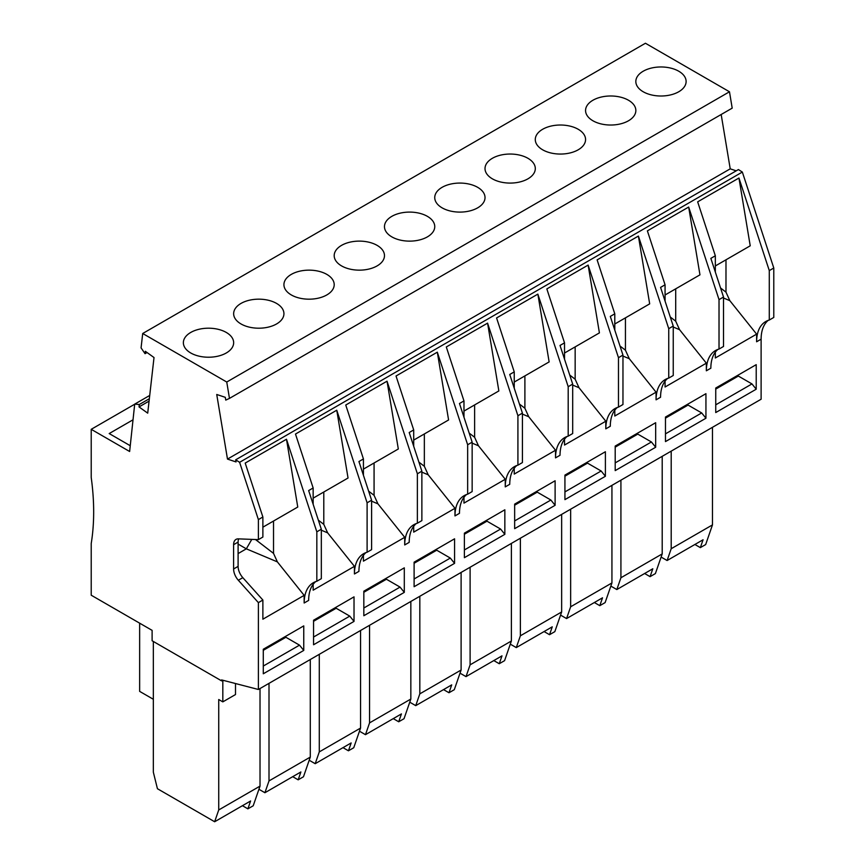 <?xml version="1.0" encoding="UTF-8"?>
<svg xmlns="http://www.w3.org/2000/svg" width="865" height="865" viewBox="0 0 865 865"><rect width="100%" height="100%" fill="white"/><g stroke="black" fill="none" stroke-linecap="round" stroke-linejoin="round"><path stroke-width="1.3" d="M729.476 91.776L226.749 382.027L142.703 333.501L645.431 43.25L729.476 91.776L732.201 108.136L229.474 398.387L225.754 400.106L225.289 397.327L216.737 394.483L227.484 459.088L730.222 168.837L736.212 170.827M721.172 114.504L730.222 168.837M742.343 172.059L239.605 462.31L235.68 459.812L738.418 169.562L742.343 172.059L773.786 268.009L773.786 317.444L769.288 320.039A44.277 25.561 -120 0 0 765.795 321.499A44.277 25.561 -120 0 0 756.615 341.772L761.113 339.177L761.113 399.23L258.386 689.481L221.602 679.922L221.602 680.874L152.11 640.76L152.11 630.369L91.214 595.207L91.214 543.534A237.767 137.275 -120 0 0 91.214 477.458L91.214 429.321L134.691 404.214M768.152 320.407A44.277 25.561 -120 0 0 761.113 339.177M258.386 539.641L258.386 519.595L262.874 517L262.874 537.046L258.386 539.641L238.329 538.863A11.559 6.671 60 0 0 236.004 539.403A11.559 6.671 60 0 0 233.604 544.691L233.604 568.975A11.559 6.671 -120 0 0 238.329 580.253L258.386 602.635L258.386 689.481M239.605 462.31L258.386 519.595M235.68 459.812L236.037 461.932L227.484 459.088M226.749 382.027L229.474 398.387M142.703 333.501L141.071 347.903L145.06 353.688L145.331 351.287L154.013 357.537L147.71 413.156L139.027 406.907L149.083 401.111M149.353 398.711L139.308 404.517L139.027 406.907M139.308 404.517L134.702 404.117L129.631 451.498L91.214 429.321M149.721 395.446L134.702 404.117M147.061 352.531L145.06 353.688M226.295 352.974A25.139 14.521 -0 0 0 233.658 342.713A25.139 14.521 -0 0 0 218.142 329.305A25.139 14.521 -0 0 0 190.743 332.452A25.139 14.521 -0 0 0 183.369 342.713A25.139 14.521 -0 0 0 198.896 356.121A25.139 14.521 -0 0 0 226.295 352.974M276.573 323.953A25.139 14.521 -0 0 0 283.936 313.692A25.139 14.521 -0 0 0 268.41 300.274A25.139 14.521 -0 0 0 241.011 303.42A25.139 14.521 -0 0 0 233.647 313.692A25.139 14.521 -0 0 0 249.174 327.1A25.139 14.521 -0 0 0 276.573 323.953M326.84 294.922A25.139 14.521 -0 0 0 334.204 284.661A25.139 14.521 -0 0 0 318.688 271.253A25.139 14.521 -0 0 0 291.289 274.4A25.139 14.521 -0 0 0 283.925 284.661A25.139 14.521 -0 0 0 299.441 298.079A25.139 14.521 -0 0 0 326.84 294.922M377.118 265.901A25.139 14.521 -0 0 0 384.482 255.64A25.139 14.521 -0 0 0 368.955 242.222A25.139 14.521 -0 0 0 341.556 245.368A25.139 14.521 -0 0 0 334.193 255.64A25.139 14.521 -0 0 0 349.72 269.047A25.139 14.521 -0 0 0 377.118 265.901M427.386 236.88A25.139 14.521 -0 0 0 434.76 226.608A25.139 14.521 -0 0 0 419.233 213.201A25.139 14.521 -0 0 0 391.834 216.347A25.139 14.521 -0 0 0 384.471 226.608A25.139 14.521 -0 0 0 399.987 240.027A25.139 14.521 -0 0 0 427.386 236.88M477.664 207.849A25.139 14.521 -0 0 0 485.027 197.588A25.139 14.521 -0 0 0 469.511 184.18A25.139 14.521 -0 0 0 442.101 187.327A25.139 14.521 -0 0 0 434.738 197.588A25.139 14.521 -0 0 0 450.265 210.995A25.139 14.521 -0 0 0 477.664 207.849M527.942 178.828A25.139 14.521 -0 0 0 535.305 168.567A25.139 14.521 -0 0 0 519.779 155.149A25.139 14.521 -0 0 0 492.38 158.295A25.139 14.521 -0 0 0 485.016 168.567A25.139 14.521 -0 0 0 500.532 181.974A25.139 14.521 -0 0 0 527.942 178.828M578.209 149.796A25.139 14.521 -0 0 0 585.573 139.535A25.139 14.521 -0 0 0 570.057 126.128A25.139 14.521 -0 0 0 542.647 129.274A25.139 14.521 -0 0 0 535.284 139.535A25.139 14.521 -0 0 0 550.81 152.954A25.139 14.521 -0 0 0 578.209 149.796M678.755 91.755A25.139 14.521 -0 0 0 686.118 81.483A25.139 14.521 -0 0 0 670.602 68.076A25.139 14.521 -0 0 0 643.203 71.222A25.139 14.521 -0 0 0 635.829 81.483A25.139 14.521 -0 0 0 651.356 94.901A25.139 14.521 -0 0 0 678.755 91.755M628.487 120.776A25.139 14.521 -0 0 0 635.851 110.515A25.139 14.521 -0 0 0 620.324 97.096A25.139 14.521 -0 0 0 592.925 100.243A25.139 14.521 -0 0 0 585.562 110.515A25.139 14.521 -0 0 0 601.078 123.922A25.139 14.521 -0 0 0 628.487 120.776M153.343 641.462L153.343 772.196L157.43 788.718L214.65 821.75L218.737 809.954L218.737 699.515L222.824 701.872L222.824 680.247M139.643 623.178L139.643 691.373L153.343 699.277M132.918 419.871L109.195 433.56L129.999 445.572M712.479 427.31L712.479 524.893L705.667 544.561L700.347 547.621L694.898 544.474M700.347 547.621L703.072 539.76L667.11 560.52L671.197 548.724L671.197 451.141M461.11 572.435L461.11 670.018L454.298 689.686L448.989 692.746L451.714 684.885L415.741 705.645L409.75 702.185M360.564 630.488L360.564 728.071L353.753 747.728L348.444 750.798L351.168 742.938L315.195 763.698L309.205 760.238M662.201 456.331L662.201 553.914L655.389 573.582L650.08 576.652L644.63 573.506M650.08 576.652L652.805 568.781L616.832 589.552L610.841 586.092M561.655 514.383L561.655 611.966L554.843 631.634L549.534 634.705L552.259 626.833L516.286 647.604L510.296 644.144M516.286 647.604L520.373 635.797L520.373 538.214M611.933 485.362L611.933 582.945L605.122 602.602L599.802 605.673L594.352 602.527M599.802 605.673L602.527 597.812L566.564 618.572L560.563 615.112M415.741 705.645L419.828 693.849L419.828 596.266M566.564 618.572L570.651 606.776L570.651 509.193M611.933 582.945L570.651 606.776M549.534 634.705L544.085 631.558M511.388 543.415L511.388 640.997L504.576 660.655L499.256 663.725L493.807 660.579M499.256 663.725L501.981 655.854L466.019 676.625L470.106 664.828L470.106 567.245M561.655 611.966L520.373 635.797M511.388 640.997L470.106 664.828M315.195 763.698L319.282 751.901L319.282 654.318M410.843 601.456L410.843 699.039L404.031 718.707L398.711 721.778L393.261 718.631M398.711 721.778L401.436 713.906L365.473 734.677L359.472 731.217M348.444 750.798L342.994 747.652M310.286 659.508L310.286 757.091L303.474 776.759L298.166 779.83L292.716 776.684M298.166 779.83L300.89 771.958L264.917 792.729L269.004 780.922L269.004 683.339M360.564 728.071L319.282 751.901M310.286 757.091L269.004 780.922M410.843 699.039L369.56 722.88L369.56 625.298M365.473 734.677L369.56 722.88M448.989 692.746L443.54 689.6M461.11 670.018L419.828 693.849M712.479 524.893L671.197 548.724M662.201 553.914L620.919 577.755L620.919 480.172M616.832 589.552L620.919 577.755M260.019 688.54L260.019 786.112L218.737 809.954M235.496 683.534L235.496 694.552L222.824 701.872M222.727 680.214L221.602 680.874M260.019 786.112L253.207 805.78L247.887 808.851L250.612 800.979L214.65 821.75M247.887 808.851L242.438 805.704M264.917 792.729L258.927 789.269M715.333 352.131L715.333 357.98L756.615 334.139L756.615 341.772M665.066 381.151L665.066 387.001L706.348 363.17L706.348 370.793L710.846 368.198A44.277 25.561 -120 0 1 717.885 349.428M614.788 410.183L614.788 416.022L656.07 392.191L656.07 399.825L660.568 397.23A44.277 25.561 -120 0 1 667.607 378.448M564.521 439.204L564.521 445.053L605.803 421.223L605.803 428.845L610.301 426.25A44.277 25.561 -120 0 1 617.329 407.48M514.243 468.235L514.243 474.074L555.525 450.243L555.525 457.877L560.023 455.271A44.277 25.561 -120 0 1 567.062 436.501M463.975 497.256L463.975 503.106L505.257 479.264L505.257 486.898L509.745 484.303A44.277 25.561 -120 0 1 516.783 465.532M413.697 526.277L413.697 532.126L454.979 508.296L454.979 515.918L459.477 513.323A44.277 25.561 -120 0 1 466.516 494.553M363.43 555.308L363.43 561.147L404.712 537.316L404.712 544.95L409.199 542.355A44.277 25.561 -120 0 1 416.238 523.574M313.152 584.329L313.152 590.179L354.434 566.348L354.434 573.971L358.932 571.376A44.277 25.561 -120 0 1 365.971 552.605M258.386 602.635L262.874 600.04L262.874 619.199L304.156 595.369L304.156 603.002L308.654 600.396A44.277 25.561 -120 0 1 315.693 581.626M414.108 562.174L454.568 538.808L454.568 563.353L414.108 586.719L414.108 562.174M464.386 533.154L464.386 557.687L504.846 534.332L504.846 509.788L464.386 533.154M514.653 504.122L555.114 480.767L555.114 505.301L514.653 528.666L514.653 504.122M564.932 475.101L564.932 499.635L605.392 476.28L605.392 451.735L564.932 475.101M715.744 388.028L756.215 364.662L756.215 389.207L715.744 412.562L715.744 388.028M665.477 417.049L705.937 393.683L705.937 418.228L665.477 441.593L665.477 417.049M615.199 446.07L615.199 470.614L655.67 447.248L655.67 422.715L615.199 446.07M363.83 591.195L404.301 567.84L404.301 592.374L363.83 615.739L363.83 591.195M313.562 620.227L354.023 596.861L354.023 621.405L313.562 644.76L313.562 620.227M263.284 649.247L303.756 625.892L303.756 650.426L263.284 673.792L263.284 649.247M233.604 544.691L238.102 542.096L238.102 566.38A11.559 6.671 -120 0 0 242.816 577.658L262.874 600.04M262.874 527.185L297.765 507.041L286.488 439.247L245.206 463.078L262.874 517M238.102 542.096A11.559 6.671 60 0 1 238.708 538.884M255.489 539.533L273.524 553.373L277.373 561.882L246.33 548.832L238.102 553.589M273.524 521.033L273.524 553.373M251.791 539.392L246.33 548.832L238.102 544.085M304.156 595.369L277.373 561.882M773.786 268.009L769.288 270.604L738.948 178.017L697.666 201.848L715.333 255.781L710.846 258.376L723.518 297.03L719.02 299.625L688.67 207.049L647.388 230.879L665.066 284.801L660.568 287.396L673.24 326.062L668.742 328.657L638.402 236.069L597.12 259.9L614.788 313.822L610.301 316.417L622.962 355.082L618.475 357.678L588.124 265.09L546.842 288.932L564.521 342.854L560.023 345.449L572.695 384.103L568.197 386.698L537.857 294.122L496.575 317.952L514.243 371.874L509.745 374.469L522.417 413.135L517.919 415.73L487.579 323.142L446.297 346.973L463.975 400.906L459.477 403.501L472.149 442.156L467.651 444.751L437.312 352.174L396.029 376.005L413.697 429.927L409.199 432.522L421.871 471.187L417.373 473.782L387.033 381.195L345.751 405.025L363.43 458.947L358.932 461.542L371.604 500.208L367.106 502.803L336.755 410.215L295.484 434.057L313.152 487.979L308.654 490.574L321.326 529.229L316.828 531.824L286.488 439.247M313.152 487.979L313.152 504.295M514.243 382.06L549.134 361.916L537.857 294.122M522.417 413.135L522.417 462.57L517.919 465.165A44.277 25.561 -120 0 0 514.426 466.624A44.277 25.561 -120 0 0 505.257 486.898M463.975 411.08L498.856 390.937L487.579 323.142M472.149 442.156L472.149 491.59L467.651 494.185A44.277 25.561 -120 0 0 464.148 495.656A44.277 25.561 -120 0 0 454.979 515.918M413.697 440.101L448.589 419.968L437.312 352.174M421.871 471.187L421.871 520.622L417.373 523.217A44.277 25.561 -120 0 0 413.881 524.677A44.277 25.561 -120 0 0 404.712 544.95M363.43 469.133L398.311 448.989L387.033 381.195M371.604 500.208L371.604 549.643L367.106 552.238A44.277 25.561 -120 0 0 363.603 553.697A44.277 25.561 -120 0 0 354.434 573.971M313.152 498.154L348.044 478.01L336.755 410.215M354.434 566.348L327.651 532.862L321.326 530.202M318.352 520.179L323.791 524.352L327.651 532.862M323.791 492.012L323.791 524.352M367.106 552.238L367.106 502.803M363.43 458.947L363.43 475.263M404.712 537.316L377.918 503.83L371.604 501.181M368.631 491.147L374.069 495.321L377.918 503.83M374.069 462.98L374.069 495.321M417.373 523.217L417.373 473.782M413.697 429.927L413.697 446.243M454.979 508.296L428.197 474.809L421.871 472.149M418.909 462.126L424.347 466.3L428.197 474.809M424.347 433.96L424.347 466.3M467.651 494.185L467.651 444.751M463.975 400.906L463.975 417.211M505.257 479.264L478.464 445.789L472.149 443.129M469.176 433.095L474.615 437.268L478.464 445.789M474.615 404.939L474.615 437.268M517.919 465.165L517.919 415.73M514.243 371.874L514.243 388.19M555.525 450.243L528.742 416.757L522.417 414.097M519.454 404.074L524.893 408.248L528.742 416.757M524.893 375.907L524.893 408.248M572.695 384.103L572.695 433.538L568.197 436.133A44.277 25.561 -120 0 0 564.694 437.604A44.277 25.561 -120 0 0 555.525 457.877M568.197 436.133L568.197 386.698M564.521 342.854L564.521 359.17M614.788 324.007L649.68 303.864L638.402 236.069M622.962 355.082L622.962 404.517L618.475 407.112A44.277 25.561 -120 0 0 614.972 408.572A44.277 25.561 -120 0 0 605.803 428.845M564.521 353.028L599.413 332.884L588.124 265.09M605.803 421.223L579.009 387.736L572.695 385.076M569.721 375.053L575.16 379.227L579.009 387.736M575.16 346.887L575.16 379.227M618.475 407.112L618.475 357.678M614.788 313.822L614.788 330.138M656.07 392.191L629.288 358.705L622.962 356.056M620 346.022L625.438 350.195L629.288 358.705M625.438 317.866L625.438 350.195M673.24 326.062L673.24 375.496L668.742 378.091A44.277 25.561 -120 0 0 665.239 379.551A44.277 25.561 -120 0 0 656.07 399.825M668.742 378.091L668.742 328.657M665.066 284.801L665.066 301.117M715.333 265.955L750.225 245.811L738.948 178.017M665.066 294.976L699.958 274.843L688.67 207.049M706.348 363.17L679.566 329.684L673.24 327.024M670.267 317.001L675.706 321.175L679.566 329.684M675.706 288.834L675.706 321.175M723.518 297.03L723.518 346.465L719.02 349.06A44.277 25.561 -120 0 0 715.517 350.53A44.277 25.561 -120 0 0 706.348 370.793M719.02 349.06L719.02 299.625M715.333 255.781L715.333 272.086M756.615 334.139L729.833 300.663L723.518 298.003M720.545 287.969L725.984 292.143L729.833 300.663M725.984 259.814L725.984 292.143M769.288 320.039L769.288 270.604M321.326 529.229L321.326 578.663L316.828 581.258A44.277 25.561 -120 0 0 313.335 582.729A44.277 25.561 -120 0 0 304.156 603.002M316.828 581.258L316.828 531.824M285.039 636.694A5.785 3.341 -120 0 0 285.882 637.278L263.284 650.329M303.756 650.426L299.506 645.149L285.882 637.278M299.506 645.149L263.284 666.05M435.863 549.621A5.785 3.341 -120 0 0 436.706 550.205L414.108 563.256M454.568 563.353L450.319 558.066L436.706 550.205M450.319 558.066L414.108 578.977M504.846 534.332L500.597 529.045L464.386 549.956M500.597 529.045L486.973 521.184L464.386 534.224M486.13 520.589A5.785 3.341 -120 0 0 486.973 521.184M536.408 491.569A5.785 3.341 -120 0 0 537.251 492.153L514.653 505.203M555.114 505.301L550.875 500.024L537.251 492.153M550.875 500.024L514.653 520.925M605.392 476.28L601.143 470.993L564.932 491.904M586.675 462.537A5.785 3.341 -120 0 0 587.53 463.132L564.932 476.183M601.143 470.993L587.53 463.132M737.499 375.464A5.785 3.341 -120 0 0 738.342 376.059L715.744 389.099M756.215 389.207L751.966 383.919L738.342 376.059M751.966 383.919L715.744 404.831M687.221 404.496A5.785 3.341 -120 0 0 688.075 405.079L665.477 418.13M705.937 418.228L701.688 412.94L688.075 405.079M701.688 412.94L665.477 433.852M636.954 433.516A5.785 3.341 -120 0 0 637.797 434.111L615.199 447.151M655.67 447.248L651.421 441.972L637.797 434.111M651.421 441.972L615.199 462.883M385.585 578.642A5.785 3.341 -120 0 0 386.428 579.236L363.83 592.276M404.301 592.374L400.052 587.097L386.428 579.236M400.052 587.097L363.83 608.009M335.306 607.663A5.785 3.341 -120 0 0 336.161 608.257L313.562 621.308M354.023 621.405L349.774 616.118L336.161 608.257M349.774 616.118L313.562 637.029M667.11 560.52L661.12 557.06M466.019 676.625L460.018 673.165M233.604 568.975L238.102 566.38M238.329 580.253L242.816 577.658"/></g></svg>
